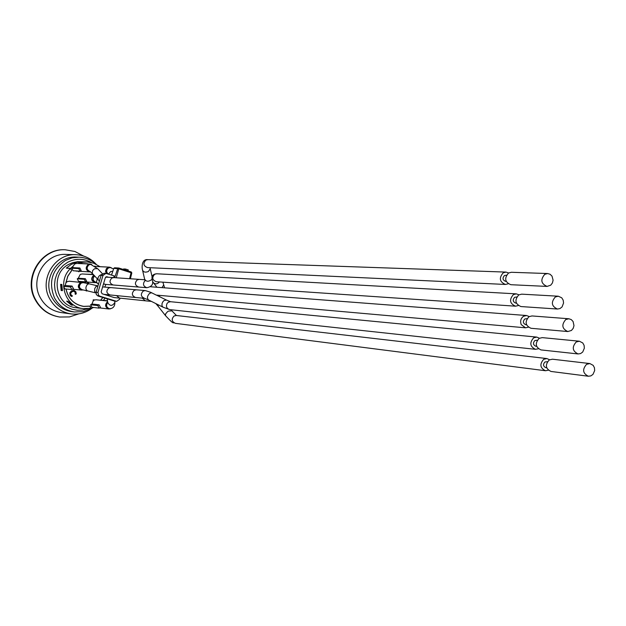 <?xml version="1.0" encoding="UTF-8"?>
<svg xmlns="http://www.w3.org/2000/svg" width="626" height="626" viewBox="0 0 626 626"><rect width="100%" height="100%" fill="white"/><g stroke="black" fill="none" stroke-linecap="round" stroke-linejoin="round"><path stroke-width="0.94" d="M529.205 316.553L526.552 315.527L523.547 316.263C520.762 318.384 519.987 321.169 521.231 324.628L525.535 327.805L528.328 327.218M150.553 292.225L156.242 295.089L525.535 327.805M153.675 283.077L156.93 287.248L526.552 315.527M90.48 271.848L89.667 271.895C85.645 270.236 85.128 267.772 88.117 264.508L90.066 264.055L91.772 264.555M72.898 267.623L79.878 267.998L78.782 268.601L80.105 271.168L73.125 270.761L71.818 268.218L72.898 267.623L73.023 266.246L74.854 263.89L76.763 263.444L90.066 264.055M79.878 267.998L81.153 270.589L80.105 271.168M76.544 271.113L75.331 270.886M97.875 268.883L90.747 264.407L88.266 264.798C85.527 267.795 85.997 270.049 89.682 271.567L90.121 271.59M87.726 263.945L87.233 263.922M80.175 263.601L87.609 263.718M71.818 268.218L78.782 268.601M110.575 308.774L108.838 308.994C105.043 307.233 104.612 304.799 107.539 301.677L107.602 301.646M91.952 304.009L99.135 304.823L97.797 305.574L99.104 308.125L91.92 307.272L90.629 304.752L91.952 304.009L93.344 300.59L94.15 300.19L93.9 299.69L93.063 300.042L93.9 299.69M99.135 304.823L100.442 307.374L99.104 308.125M94.111 300.104L96.013 299.776L107.523 300.996M107.641 301.99C105.004 304.854 105.418 307.084 108.877 308.673L109.581 308.751C106.443 307.538 105.817 305.472 107.688 302.554M106.686 300.903L106.201 300.856M98.939 300.089L106.553 300.652M90.629 304.752L97.797 305.574M106.295 273.429L105.536 271.183L106.443 268.515L109.48 267.153L111.099 267.623M95.332 266.48L109.48 267.153M113.564 268.992L110.301 267.521L107.289 268.147L105.888 270.526L106.835 273.585M99.135 266.645L106.404 266.997M91.725 272.928L92.562 273.797M96.31 282.529L95.113 282.639C91.161 280.949 90.668 278.492 93.634 275.268L93.853 275.158M94.088 275.409L93.783 275.557C91.06 278.515 91.513 280.761 95.136 282.31L96.107 282.381M85.355 278.703L86.67 281.27L85.606 281.864L84.283 279.298L85.355 278.703L78.313 278.202L80.261 274.407L82.241 273.961L93.391 274.665M93.219 274.657L92.687 274.626M85.574 274.172L93.086 274.399M85.606 281.864L78.563 281.324L77.256 278.789L78.313 278.202M77.256 278.789L84.283 279.298M81.051 282.154L81.99 281.63L81.145 281.52M65.206 285.479L72.1 286.074L70.472 286.974L63.594 286.372L65.206 285.479L65.957 282.733L67.162 281.677L69.204 281.23L83.884 282.725M83.156 289.916L81.685 290.081C77.765 288.359 77.288 285.902 80.261 282.709L82.35 282.248M83.141 282.639L80.41 282.999C77.687 285.925 78.117 288.179 81.716 289.76L82.53 289.83C78.931 288.25 78.493 285.996 81.224 283.062L83.141 282.639L89.088 283.805L87.468 284.314C85.41 287.131 85.394 289.306 87.421 290.855L95.981 292.968L94.651 291.434L94.722 288.633L96.075 286.411L97.961 285.965M72.1 286.074L73.422 288.641L71.794 289.548L64.908 288.915L63.594 286.372M70.472 286.974L71.794 289.548M79.142 271.269L78.86 271.825L78.555 271.238M78.86 271.825L78.383 271.222M81.224 282.162L82.162 281.645M83.579 281.755L82.624 282.287M84.502 282.819L85.136 281.872M86.881 283.288L88.289 282.506L88.649 283.202L88.023 283.555M85.989 281.935L85.293 282.96M73.023 266.246L70.566 268.351L71.7 270.557L67.866 276.16L65.957 282.733M66.066 289.016C68.273 298.845 74.158 304.619 83.72 306.357L90.003 306.091L91.13 308.282L93.728 307.483M93.344 300.59L93.063 300.042M100.739 300.042L102.789 297.499M81.889 263.46L81.341 262.396L77.89 263.491M71.575 296.481L70.198 294.987L69.979 292.78L71.724 290.902L74.165 290.441L75.863 291.849L76.294 293.844L75.245 294.314L75.065 292.178L73.86 291.246L72.123 291.677L70.746 293.117L70.832 294.65L72.436 295.996L71.575 296.481L70.707 295.887L70.026 294.971L69.807 292.765L71.552 290.879L73.704 290.37M75.425 294.33L75.237 292.193L73.758 291.223M86.701 291.035L85.136 290.315M86.74 283.257L88.289 282.506M84.338 282.795L84.964 281.856M116.522 295.597L119.511 298.109L114.198 297.585L102.116 293.758L101.154 291.888L105.293 277.803L106.772 276.739L108.627 277.279M116.679 297.827L114.574 297.624M107.273 298.884L107.688 302.381C109.871 306.349 112.273 306.372 114.894 302.444L114.746 301.145L98.016 296.02L96.31 294.572L96.099 292.295L101.076 275.385L104.002 273.265L105.896 273.374L102.961 275.503L97.969 292.467L98.548 295.308L99.886 296.2L116.663 301.341L119.715 299.22L120.02 298.164M106.725 277.154L105.982 276.927M113.65 277.615L114.229 275.909L105.896 273.374M123.455 269.501L123.619 268.953L125.568 269.055L125.27 270.072M128.001 270.941L128.299 269.916L125.568 269.055M111.538 275.064L113.783 268.351L114.801 267.818M113.822 268.343L118.768 268.797L118.776 268.022L117.766 268.538L114.66 277.686M131.781 272.936L131.28 271.981M118.784 268.03L131.264 271.974L129.598 278.719M130.341 278.766L131.812 272.952L118.768 268.797L116.248 277.795M71.7 270.557L70.55 268.476C56.723 281.082 65.127 307.256 83.352 308.641L76.435 307.789C55.471 306.302 49.665 273.687 68.766 264.352L72.694 262.654L77.694 261.676L87.21 261.926L81.458 262.45L81.975 263.46M103.47 300.331L105.011 298.179M106.639 295.159L106.858 294.643M99.612 266.433L93.743 263.217L87.21 261.926M83.352 308.641L91.013 308.227L89.706 306.153M70.55 268.476L66.309 268.116L71.278 264.399L77.006 262.2L81.341 262.396M62.428 290.636L61.16 290.519L60.597 284.337L61.857 284.447L62.428 290.636M72.585 305.198L71.301 305.05L66.669 301.153L67.944 301.302L72.585 305.198M93.524 300.613L93.235 300.065M87.812 290.949L85.347 290.362M61.309 284.4L61.802 290.143L61.16 290.519M62.334 290.198L61.802 290.143M67.639 301.262L71.607 304.541M70.566 268.351L66.309 268.116M71.873 304.729L71.301 305.05M102.86 297.522L100.841 300.057M94.769 266.058L95.598 266.473M89.964 306.177L83.712 306.435C74.103 304.69 68.195 298.884 65.988 289.009M65.863 282.874L67.757 276.215L71.607 270.542M96.146 264.258C90.668 258.288 83.939 255.103 75.942 254.719C54.775 253.178 38.804 279.634 49.603 298.61C54.392 307.264 61.544 312.366 71.051 313.908C78.923 314.831 86.036 312.844 92.382 307.937M74.416 311.983L71.857 311.646C63.046 310.246 56.418 305.543 51.981 297.522C42.012 280.002 56.817 255.572 76.364 257.083L78.939 257.169L72.029 257.865L65.519 260.393C51.95 269.775 48.265 282.24 54.462 297.796C58.914 305.848 65.566 310.574 74.416 311.983L83.516 311.568L91.952 308.062M75.942 254.719L66.145 254.414C45.307 252.904 29.578 278.906 40.22 297.553C44.939 306.067 51.974 311.075 61.34 312.593L71.051 313.908M78.782 313.869L69.517 316.92L59.783 317.038C49.078 315.222 41.019 309.44 35.612 299.69C23.358 278.21 41.332 248.232 65.331 249.782L74.917 251.488L83.555 256.026M59.54 316.999L59.298 316.967C48.601 315.152 40.549 309.377 35.15 299.635C22.904 278.171 40.862 248.225 64.846 249.766L65.088 249.774M87.538 308.751L82.436 310.073L77.17 310.238L71.998 309.252L67.146 307.139L62.843 304.001L59.29 299.987L56.637 295.269L55.025 290.065L54.525 284.619L55.158 279.173L56.896 273.992L59.65 269.305L63.304 265.338L67.686 262.263C75.66 258.194 83.548 258.28 91.357 262.505M578.103 353.948L540.997 349.918C535.449 347.211 534.823 343.369 539.127 338.369L542.241 337.625L579.394 341.217L576.186 341.984C571.757 347.164 572.399 351.155 578.103 353.948L580.599 353.573L582.728 352.008L584.355 348.158L584.081 345.325L582.751 342.946L579.394 341.217M536.631 346.35L535.848 346.264C533.078 344.926 532.765 343.009 534.909 340.521L537.249 340.231M539.416 338.204L536.756 337.093L533.649 337.837C529.369 342.805 529.987 346.632 535.512 349.324L538.344 348.776M567.813 331.545L530.981 328.282C525.308 325.622 524.643 321.756 528.978 316.686L531.998 315.942L568.87 318.767L565.771 319.534C561.303 324.792 561.984 328.791 567.813 331.545L571.444 330.458L573.197 328.353L573.987 325.622L573.087 321.521L571.264 319.589L568.87 318.767M526.521 324.792L525.817 324.738C522.984 323.415 522.647 321.49 524.815 318.97L527.029 318.65M547.093 286.418L510.808 284.705C504.885 282.138 504.126 278.241 508.547 273.014L511.34 272.279L547.656 273.539L544.777 274.298C540.23 279.72 541.005 283.758 547.093 286.418L550.723 285.174L552.406 282.991L553.094 280.213L552.022 276.136L550.105 274.266L547.656 273.539M506.176 281.395L505.612 281.364C502.655 280.096 502.271 278.155 504.47 275.55L506.442 275.205M508.633 272.967L505.98 272.091L503.194 272.819C498.797 278.022 499.548 281.903 505.448 284.454L508.163 283.805M557.476 309.041L520.918 306.552C515.12 303.931 514.408 300.05 518.79 294.901L521.693 294.157L558.29 296.208L555.301 296.974C550.794 302.311 551.514 306.333 557.476 309.041L559.98 308.563L562.078 306.912L563.572 302.976L563.181 300.151L561.749 297.812L558.29 296.208M516.372 303.14L515.738 303.101C512.843 301.802 512.483 299.877 514.666 297.311L516.763 296.974M518.946 294.807L516.293 293.86L513.398 294.596C509.032 299.713 509.744 303.579 515.511 306.184L518.265 305.566M588.346 376.234L550.974 371.445C545.543 368.706 544.956 364.872 549.221 359.95L552.437 359.207L589.856 363.557L586.554 364.332C582.164 369.434 582.759 373.401 588.346 376.234L590.834 375.905L592.978 374.387L594.669 370.576L594.45 367.752L593.166 365.349L589.856 363.557M546.694 367.806L545.841 367.697C543.133 366.335 542.836 364.434 544.956 361.977L547.421 361.711M549.573 359.747L546.913 358.565L543.704 359.301C539.463 364.199 540.042 368.01 545.449 370.733L548.313 370.224M161.985 287.639L163.699 285.018L162.932 282.17M139.277 279.384L137.297 279.838C134.402 282.991 134.872 285.401 138.714 287.068L113.189 284.994C109.487 283.39 109.034 281.074 111.827 278.054L113.729 277.615L144.762 279.752M102.656 286.911L145.318 290.574L143.244 291.035C140.318 294.204 140.78 296.646 144.622 298.359L148.456 299.909M136.288 289.83L134.246 290.276C131.358 293.391 131.804 295.801 135.592 297.499L144.622 298.359M151.508 292.772L149.598 293.383C147.141 296.035 146.82 298.242 148.636 300.003L162.862 307.108M106.443 276.755L107.093 276.802M114.214 301.036L116.131 301.231M98.016 296.02L99.886 296.2M96.099 292.295L97.969 292.467M101.076 275.385L102.961 275.503M156.422 295.104L166.383 300.042L164.028 300.55L162.854 301.81L162.017 303.649L161.977 305.879L163.042 307.202L169.74 309.604L535.512 349.324M536.756 337.093L170.554 301.716L168.41 302.178L167.103 303.391C165.765 306.529 166.641 308.602 169.74 309.604M110.669 287.577L108.697 288.015C105.919 291.004 106.35 293.312 110.004 294.94M105.966 284.423L104.738 287.091M97.273 278.813L96.443 282.005L98.446 284.329M94.549 275.909C92.335 278.797 92.859 280.957 96.122 282.381L96.326 282.404M505.98 272.091L147.791 259.649L145.874 260.111C142.869 263.444 143.401 265.94 147.47 267.592L505.448 284.454M147.791 259.649C141.562 258.82 141.805 267.725 142.462 269.775C143.244 272.138 145.224 272.717 148.409 271.504L150.271 268.757L150.084 267.983M142.626 270.487L144.551 278.867C145.991 281.739 148.378 281.982 151.695 279.595M144.966 280.675C142.548 283.938 143.174 286.278 146.852 287.71C151.069 286.833 153.01 284.853 152.689 281.77M103.556 283.727L105.301 284.376L113.196 284.994M113.729 277.615L105.747 277.091M101.506 274.485L99.424 275.612L98.039 277.584L98.008 279.493L99.417 281.035M102.382 273.664L97.664 268.656L94.503 268.765L92.671 270.487L92.194 273.28L98.196 279.799M90.747 264.407L88.955 264.829C86.255 267.678 86.646 269.923 90.136 271.582L90.371 271.606M516.293 293.86L156.719 273.765L154.724 274.235C151.727 277.521 152.235 280.018 156.226 281.716L515.511 306.184M159.481 281.95L159.489 281.935C157.11 284.4 154.943 284.486 152.979 282.201C150.843 276.982 152.087 274.172 156.719 273.765M156.242 286.309L156.148 287.193M112.782 271.285L110.724 271.52L108.454 274.094M110.301 267.521L108.509 267.936C106.279 269.767 106.115 271.778 108.016 273.953M546.913 358.565L176.36 315.488L174.114 315.966C171.227 319.103 171.657 321.561 175.397 323.337L545.449 370.733M171.727 310.872L168.425 311.106L167.502 311.725L165.554 313.978L165.569 315.723C175.452 326.271 172.127 321.373 175.397 323.337M158.096 304.729L158.182 306.341L165.405 315.52M142.266 298.14L145.388 300.809L119.511 298.109M108.58 294.807L109.143 295.934M109.581 308.751C113.103 308.516 114.879 306.419 114.894 302.444L114.793 301.552M150.326 286.747L156.93 287.248M152.588 282.749L153.409 282.811M162.877 282.17L164.607 287.835M150.819 292.35L145.318 290.574M76.364 271.105L89.667 271.895M99.526 307.89L108.838 308.994M81.701 281.606L95.113 282.639M72.358 289.235L81.685 290.081M114.738 301.137L116.663 301.341M130.38 278.773L131.812 272.952L131.264 271.974L118.776 268.022L114.613 267.787L113.791 268.343L111.498 275.049M83.72 306.357L81.959 306.145M65.331 249.782L64.846 249.766M59.783 317.038L59.298 316.967M95.794 264.086C90.989 259.782 85.371 257.474 78.939 257.169M170.554 301.716L166.383 300.042M109.996 294.94L135.592 297.499M104.151 294.384L110.012 294.948M89.088 283.805L97.695 285.902M87.421 290.855L82.53 289.83M97.022 283.077L96.13 282.381M150.021 267.717L151.977 276.348M144.739 279.634L145.083 280.839L145.498 280.558M138.722 287.068L146.852 287.71M105.301 284.376L103.493 283.93M92.382 273.593L90.144 271.582M176.407 315.488L170.82 309.721M158.018 306.13L155.811 303.587M160.193 296.974L157.963 295.237M145.404 300.816L151.461 301.411M107.015 294.658L106.968 295.261"/></g></svg>
